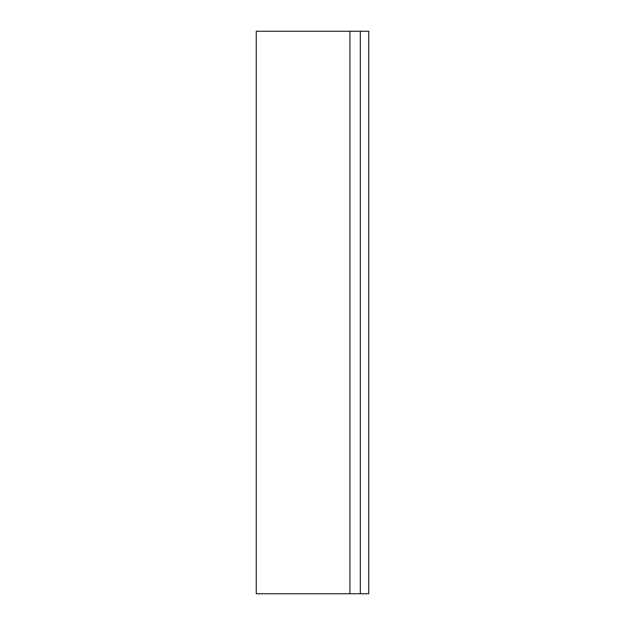 <?xml version="1.0" encoding="UTF-8"?>
<svg xmlns="http://www.w3.org/2000/svg" width="625" height="625" viewBox="0 0 625 625"><rect width="100%" height="100%" fill="white"/><g stroke="black" fill="none" stroke-linecap="round" stroke-linejoin="round"><path stroke-width="0.94" d="M360.312 593.75L360.312 31.25L368.75 31.25L368.75 593.75L256.25 593.75L256.25 31.25L349.906 31.25L349.906 593.75M360.312 31.25L349.906 31.25"/></g></svg>
